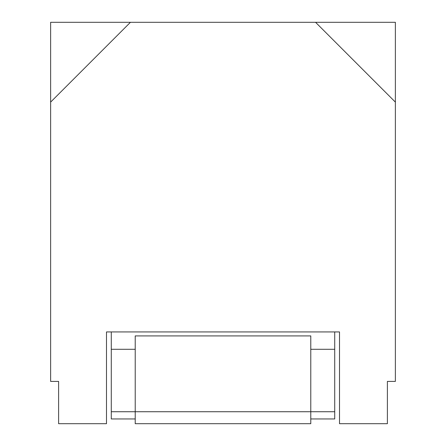 <?xml version="1.0" encoding="UTF-8"?>
<svg xmlns="http://www.w3.org/2000/svg" width="446" height="446" viewBox="0 0 446 446"><rect width="100%" height="100%" fill="white"/><g stroke="black" fill="none" stroke-linecap="round" stroke-linejoin="round"><path stroke-width="0.67" d="M395.368 102.101L395.368 381.408L387.39 381.408L387.39 423.7L339.512 423.7L339.512 331.93L106.488 331.93L106.488 423.7L58.61 423.7L58.61 381.408L50.632 381.408L50.632 22.3L395.368 22.3L395.368 102.101L315.567 22.3M50.632 102.101L130.433 22.3M310.784 418.95L334.723 418.95L334.723 331.93M135.216 349.285L111.277 349.285L111.277 331.93M111.277 349.285L111.277 418.95L135.216 418.95M334.723 349.285L310.784 349.285M111.277 411.73L135.216 411.73L135.216 423.7L310.784 423.7L310.784 411.73L135.216 411.73L135.216 335.916L310.784 335.916L310.784 411.73L334.723 411.73"/></g></svg>
